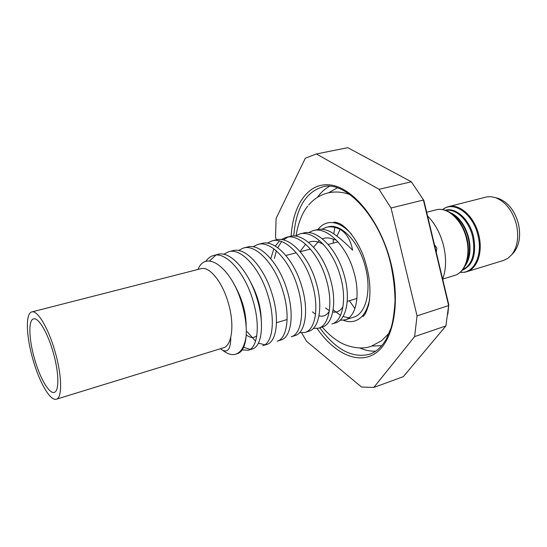 <?xml version="1.0" encoding="UTF-8"?>
<svg xmlns="http://www.w3.org/2000/svg" width="547" height="547" viewBox="0 0 547 547"><rect width="100%" height="100%" fill="white"/><g stroke="black" fill="none" stroke-linecap="round" stroke-linejoin="round"><path stroke-width="0.82" d="M512.395 254.013L513.865 252.427C519.356 245.247 520.901 235.812 518.508 224.133C514.918 210.971 508.32 202.438 498.707 198.547L496.621 197.966M503.493 260.447L507.848 258.328L511.616 254.854C517.421 247.251 519.048 237.241 516.505 224.824C512.689 210.834 505.695 201.775 495.514 197.658L491.206 196.708L487.015 196.838L448.328 206.698C459.726 203.245 474.81 216.988 478.892 235.47C483.076 252.297 477.162 268.919 466.632 271.75L503.493 260.447M442.673 279.155C446.154 269.65 446.489 258.642 443.672 246.136C440.533 233.678 435.166 223.627 427.563 215.969M436.246 252.283L436.882 248.065L434.434 244.7L436.882 248.065L436.246 252.283M276.324 239.825L275.531 236.632L276.126 218.362L305.349 158.165L316.392 153.96L379.037 189.303L391.043 208.017L417.053 315.886L414.619 336.596L373.799 387.447L361.533 387.023L306.648 341.39L301.623 332.87M373.799 387.447L403.351 376.644L445.88 325.95L414.619 336.596M445.88 325.95L448.636 305.568L423.399 200.011L391.043 208.017M417.053 315.886L448.636 305.568L448.779 304.7L447.849 314.204M379.037 189.303L411.337 181.789L423.843 200.393L411.337 181.789L347.748 147.683L316.638 153.912M347.748 147.683L347.242 147.786M423.843 200.393L448.779 304.7M245.931 324.009L246.129 322.874M333.137 309.821L340.514 315.366M343.024 316.535L348.911 317.814M345.102 319.858L353.615 317.192C365.635 313.999 371.632 291.688 365.683 268.256C359.741 242.512 341.184 222.848 328.2 226.875L326.368 227.333C330.573 226.267 335.154 226.95 340.118 229.378C346.524 233.118 350.689 240.065 352.603 250.225C344.343 241.733 336.979 235.593 330.504 231.812C325.568 229.357 321.021 228.653 316.85 229.706L313.144 230.629C327.003 226.369 346.641 246.02 353.772 271.633C360.767 294.922 356.083 316.973 345.102 319.858L340.022 320.275M335.66 322.826C346.504 319.981 351.017 297.855 343.96 274.416C336.754 248.646 317.192 228.81 303.462 233.049L299.694 233.986C313.369 229.761 332.904 249.664 340.145 275.497C347.222 298.99 342.771 321.157 331.988 323.974L335.66 322.826M318.641 328.166L322.374 326.997C333.014 324.221 337.301 301.978 330.156 278.327C322.839 252.331 303.373 232.249 289.842 236.448L286.006 237.405C299.489 233.213 318.922 253.37 326.265 279.435C333.438 303.141 329.219 325.417 318.641 328.166L313.322 328.439M305.055 332.432L308.864 331.236C319.291 328.535 323.332 306.176 316.091 282.314C308.672 256.092 289.315 235.75 275.975 239.907L272.078 240.878C285.349 236.735 304.679 257.152 312.132 283.442C319.393 307.359 315.421 329.752 305.055 332.432L299.612 332.61M295.1 335.557C305.308 332.932 309.103 310.457 301.766 286.382C294.231 259.921 274.991 239.312 261.869 243.429L257.897 244.42C270.956 240.318 290.17 260.994 297.732 287.524C305.089 311.66 301.376 334.169 291.23 336.767L295.1 335.557M281.096 339.947C291.072 337.403 294.601 314.812 287.175 290.519C279.524 263.818 260.406 242.943 247.504 247.012L243.456 248.023C256.297 243.962 275.38 264.919 283.066 291.681C290.519 316.043 287.066 338.668 277.158 341.184L281.096 339.947M247.073 331.619L255.545 341.212M258.403 343.126L264.748 344.801M266.84 344.425C276.577 341.964 279.832 319.257 272.303 294.73C264.536 267.791 245.548 246.635 232.878 250.663L228.755 251.688C241.364 247.682 260.317 268.912 268.112 295.92C275.674 320.501 272.495 343.249 262.827 345.683L266.84 344.425M243.627 347.324L250.184 349.342M252.317 348.979C261.808 346.607 264.782 323.776 257.152 299.031C249.261 271.838 230.417 250.403 217.98 254.376L213.788 255.422C226.15 251.463 244.96 272.98 252.878 300.241C260.536 325.055 257.651 347.913 248.235 350.265L242.205 349.902M230.82 339.844L230.287 339.106M321.78 229.268L326.368 227.333M308.487 232.639L313.151 230.629M294.97 236.078L299.694 233.986M287.954 237.056L283.325 239.942M281.65 241.61L277.698 247.682M276.372 250.868L274.375 258.492M270.772 258.704L273.842 248.823M275.285 246.095L279.462 240.947M281.206 239.579L286.006 237.405M267.203 243.148L272.078 240.878M252.953 246.786L257.897 244.42M238.444 250.505L243.456 248.023M223.668 254.293L228.755 251.688M215.928 255.093L209.446 261.022M205.645 261.555C207.942 258.259 210.657 256.215 213.788 255.422M197.98 269.452C206.13 248.851 231.866 268.338 241.767 303.305C245.302 315.345 246.765 326.231 246.157 335.974C244.632 346.278 241.159 352.343 235.736 354.189C231.778 355.331 227.477 354.053 222.841 350.353M343.386 320.255C347.441 321.848 351.297 322.087 354.955 320.966C362.442 318.402 367.352 311.052 369.683 298.915M351.434 234.089C343.119 224.947 335.092 221.241 327.373 222.957C323.715 223.894 320.576 226.061 317.964 229.473M235.736 354.189L237.535 353.622C242.396 351.871 245.268 345.991 246.157 335.974M233.248 282.806C241.952 297.616 246.253 312.282 246.15 326.812M249.972 281.049C257.138 293.91 260.892 306.764 261.24 319.619M256.796 335.701C253.863 338.313 250.341 338.046 246.225 334.894M329.253 311.373C326.573 315.462 323.154 316.945 319.004 315.817M315.523 314.252L312.419 311.879M300.071 251.552L305.623 244.181M308.59 242.396C313.021 240.468 317.992 241.186 323.516 244.536M343.01 306.607C340.371 310.997 336.952 312.775 332.754 311.947M329.356 310.703L325.451 307.94M313.616 247.258L319.304 240.434M322.327 238.8C326.128 237.323 330.361 237.719 335.031 239.989M220.4 348.747C227.237 353.854 230.69 350.08 230.759 337.403M340.118 229.378L336.897 236.085M31.788 311.934L200.988 268.686C209.296 266.013 222.185 281.548 228.181 302.512C234.779 324.2 232.113 345.779 223.272 347.865L56.348 399.207C50.358 401.395 39.425 382.421 33.059 359.94C26.201 336.713 25.292 313.212 31.788 311.934C37.381 309.889 48.307 327.92 54.905 351.14C62.023 375.215 62.44 398.059 56.348 399.207M34.659 359.297C28.868 339.68 28.136 319.94 33.572 318.88C38.304 317.144 47.5 332.385 53.045 351.892C59.021 372.11 59.404 391.378 54.249 392.349C49.237 394.182 40.034 378.278 34.659 359.297M460.246 272.269C473.531 274.102 483.083 255.64 478.023 235.702C473.319 213.952 453.784 200.277 442.605 209.59M445.306 210.253C455.801 206.923 469.784 219.655 473.572 236.789C476.615 254.512 472.82 265.685 462.201 270.3M462.564 269.862C472.293 264.693 475.671 253.746 472.697 237.015C469.073 220.714 456.116 208.236 445.839 210.438M449.812 212.325C458.885 216.38 465.217 224.974 468.8 238.123C471.247 249.767 469.969 259.121 464.964 266.177M465.572 264.939L467.179 261.794C469.9 255.005 470.27 247.169 468.287 238.287C465.62 227.914 460.854 220.126 453.983 214.909L451.631 213.521C459.036 219.149 464.191 227.579 467.076 238.8C469.223 248.413 468.827 256.885 465.894 264.208L464.027 267.811M465.572 264.933L465.894 264.208C463.172 270.245 459.398 273.992 454.564 275.456C464.991 272.652 470.789 255.941 466.557 238.964C462.42 220.318 447.384 206.404 436.096 209.836L426.674 212.257M334.846 227.402L333.766 233.856M333.294 239.203L333.171 243.142M319.79 327.803C335.776 349.711 352.384 358.524 369.601 354.244C376.021 352.07 381.546 347.099 386.161 339.331L391.091 327.776C392.931 321.957 394.25 313.021 395.05 300.959C394.893 289.069 393.464 276.823 390.777 264.215C379.481 214.711 343.892 179.819 322.511 186.924C305.458 192.318 295.879 208.68 293.76 236.01M291.141 236.188C292.953 204.052 309.014 181.139 331.899 185.18C354.688 188.975 381.28 222.855 391.187 264.18C400.712 303.387 393.327 340.76 375.946 352.911C358.565 365.239 334.525 353.683 317.103 328.521M329.383 186.37C324.802 188.818 320.836 192.469 317.492 197.323M337.287 187.881L328.672 192.763M371.81 346.046L381.703 345.718M359.892 347.988C365.273 350.381 370.558 351.434 375.748 351.133M349.369 300.713L354.914 308.563M448.157 211.422L451.631 213.521C446.161 209.788 440.985 208.564 436.096 209.836M337.991 241.883L328.159 244.454M310.423 249.083L300.228 251.743M296.262 252.776L285.883 255.49M513.865 252.427L511.616 254.854M460.184 272.324C467.753 272.344 464.861 271.893 466.632 271.75M454.564 275.456L442.694 279.093M316.392 153.96L347.495 147.731M442.53 209.576C448.971 205.61 446.742 207.504 448.328 206.698M498.707 198.547L495.514 197.658M356.938 298.43L347.249 301.356M287.12 319.516L276.502 322.73M252.324 348.979L248.235 350.265M307.783 206.13C301.383 213.426 297.13 227.484 296.2 235.34M322.224 327.044C327.14 332.884 332.521 337.636 338.361 341.301C346.128 346.463 360.74 350.374 371.386 346.189L381.621 340.706L389.177 333.102M363.044 316.631L364.528 314.894C365.396 314.005 366.777 310.634 368.678 304.782C371.481 289.985 369.635 273.445 363.133 255.175C356.377 238.444 346.579 227.278 340.255 223.894C336.453 222.314 334.285 221.815 333.766 222.403M350.244 194.746C342.757 191.908 335.42 191.279 328.234 192.865C320.501 194.739 313.999 198.773 308.727 204.981"/></g></svg>
